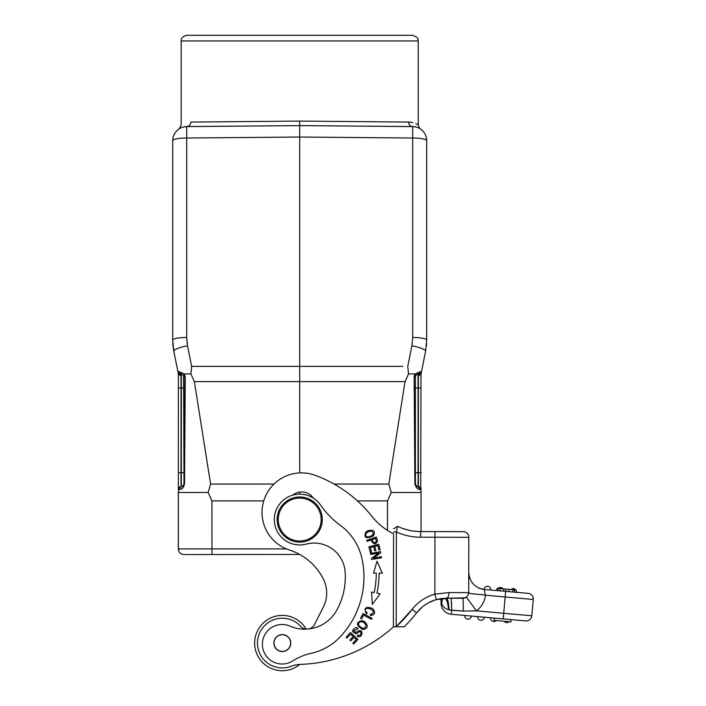 <?xml version="1.0" encoding="UTF-8"?>
<svg xmlns="http://www.w3.org/2000/svg" width="706" height="706" viewBox="0 0 706 706"><rect width="100%" height="100%" fill="white"/><g stroke="black" fill="none" stroke-linecap="round" stroke-linejoin="round"><path stroke-width="1.06" d="M292.769 660.904A19.75 19.75 0 0 1 262.385 644.075A19.75 19.75 0 0 1 290.007 626.134A36.686 36.686 0 0 0 336.691 610.302A68.632 68.632 0 0 0 345.119 571.745A31.046 31.046 0 0 0 306.21 544.105A25.398 25.398 0 0 1 274.307 519.325A25.398 25.398 0 0 1 320.586 505.099A84.658 84.658 0 0 0 340.204 525.238A56.436 56.436 0 0 1 362.169 559.461A87.253 87.253 0 0 1 339.948 637.077A56.436 56.436 0 0 1 311.09 653.332A56.436 56.436 0 0 0 292.769 660.904M273.84 642.99A8.463 8.463 0 0 0 282.224 651.532A8.463 8.463 0 0 0 290.766 643.148A8.463 8.463 0 0 0 282.382 634.606A8.463 8.463 0 0 0 273.84 642.99M299.662 542.129A22.574 22.574 0 0 1 277.123 519.51A22.574 22.574 0 0 1 299.741 496.98A22.574 22.574 0 0 1 322.28 519.598A22.574 22.574 0 0 1 299.662 542.129M299.741 498.109A21.445 21.445 0 0 0 278.252 519.519A21.445 21.445 0 0 0 299.662 540.999A21.445 21.445 0 0 0 321.151 519.598A21.445 21.445 0 0 0 299.741 498.109M274.608 646.246A8.322 8.322 0 0 0 285.48 650.764A8.322 8.322 0 0 0 289.998 639.892A8.322 8.322 0 0 0 279.126 635.374A8.322 8.322 0 0 0 274.608 646.246M299.9 664.399A27.658 27.658 0 0 1 254.672 644.207A27.658 27.658 0 0 1 306.175 629.099A8.463 8.463 0 0 0 306.501 629.125A8.463 8.463 0 0 1 300.677 626.363A24.834 24.834 0 0 0 257.469 643.025A24.834 24.834 0 0 0 291.234 666.243A28.222 28.222 0 0 1 299.591 664.408A146.742 146.742 0 0 0 393.621 626.76A146.742 146.742 0 0 1 393.613 626.769L402.844 626.787M299.706 554.439L184.001 554.545A5.648 5.648 0 0 1 178.353 548.906A5.648 5.648 0 0 0 184.001 554.545A5.648 5.648 0 0 1 178.353 548.906L286.451 548.906M391.256 492.461L421.05 492.461L421.05 489.496A2.824 2.824 0 0 0 418.376 486.681L418.376 376.077L418.861 374.056A2.824 2.824 0 0 0 421.482 371.788L420.547 371.603L415.084 373.942L408.5 373.942L405.032 381.637L388.812 484.078L391.256 492.461L387.488 500.907L357.457 500.907M414.66 431.41L414.863 483.857C416.063 487.925 418.014 489.805 420.723 489.505L421.005 374.136L425.594 351.2L421.456 371.885M414.59 374.789L414.148 376.854L415.402 376.916L415.402 483.848L414.863 483.857L414.148 376.854L415.084 373.942L415.808 375.46L415.084 373.942M412.675 373.942L408.5 373.942L405.032 381.637L299.706 381.602L299.706 472.914M210.591 484.078L194.379 381.637L190.902 373.942L184.319 373.942L185.254 376.854L184.54 483.857C183.586 487.908 181.636 489.796 178.68 489.505L178.353 492.461L208.146 492.461L210.591 484.078L273.981 484.051M208.146 492.461L211.924 500.907L211.968 554.545M299.706 494.156L299.706 492.091M185.016 395.625L185.254 376.854L184.328 373.942L183.595 375.46L181.327 374.092L181.327 472.711L178.353 472.711L178.353 489.496L178.353 373.959L178.353 388.053L181.027 388.053L181.027 486.681A2.824 2.824 0 0 0 178.353 489.496L178.353 489.496C178.477 488.04 179.368 487.096 181.027 486.681L180.339 486.902M178.353 492.461L178.353 548.906M181.53 488.711L180.957 488.993M184.001 414.334L184.001 472.711L181.327 472.711L181.327 486.663C182.024 487.211 182.916 486.266 184.001 483.848L184.54 483.857L184.998 397.752M173.376 348.764A2.824 2.824 0 0 0 173.385 348.79L173.023 346.046L173.385 348.79A2.824 2.824 0 0 1 173.376 348.764L173.808 351.2A14.111 2.647 -11.3 0 1 187.522 345.755L191.644 366.388L190.902 373.942L184.319 373.942L190.902 373.942L194.379 381.637L299.706 381.602L299.706 121.088L190.805 122.076C177.991 125.474 177.991 125.474 190.805 122.076A4.518 4.148 -90.5 0 1 186.702 126.568L299.706 125.615L186.702 126.586A14.111 14.111 61.3 0 0 183.401 127.009L186.702 126.586A14.111 14.111 61.3 0 0 183.401 127.009A14.111 14.111 0 0 1 186.702 126.586L186.702 138.023A14.111 2.674 180 0 0 172.714 140.697A14.111 14.111 -118.7 0 1 186.702 126.586L186.702 126.586A14.111 14.111 -118.7 0 0 172.714 140.697L172.714 340.133L173.808 351.2L177.93 371.788L178.856 371.603L177.93 371.788L178.397 374.136L181.027 376.077L181.027 388.053L184.001 388.053L184.001 376.916L185.254 376.854L184.001 376.916A2.824 2.824 0 0 0 183.957 376.413A2.824 2.824 0 0 1 184.001 376.916L184.001 392.951M420.547 371.603L415.808 375.46L415.402 376.916L415.402 472.711L415.402 376.916L414.148 376.854L414.334 390.091M414.466 403.77L414.563 415.772M418.464 489.002L419.558 489.355M186.693 126.568L299.706 125.624L412.71 126.568A4.518 4.148 90.5 0 1 408.597 122.076L299.706 121.088M181.177 40.948C180.921 38.177 182.801 36.297 186.825 35.3L412.586 35.3C420.882 38.521 416.893 39.254 418.226 40.948L181.177 40.948L181.177 125.086L179.121 128.871M408.597 122.076C421.42 125.474 421.42 125.474 408.597 122.076L409.639 122.112M409.93 122.138L412.807 122.632M415.86 123.744L417.573 124.671M396.137 121.961L408.077 122.067M202.869 121.961L213.918 121.864M181.045 127.83A14.111 14.111 0 0 0 179.836 128.439A14.111 14.111 61.3 0 1 181.045 127.83A14.111 14.111 61.3 0 0 179.836 128.439L179.703 128.518M179.606 128.571A14.111 14.111 0 0 0 172.714 140.697A14.111 14.111 61.3 0 1 179.606 128.571L179.606 128.571A14.111 14.111 61.3 0 0 172.714 140.697L172.714 328.422M408.068 369.37L408.5 373.942L407.759 366.388L411.88 345.755A14.111 2.647 11.3 0 1 425.594 351.2L426.689 340.133L426.689 140.697A14.111 2.674 180 0 0 412.701 138.023L412.701 126.586L299.706 125.606M426.689 140.697A14.111 14.111 -179.5 0 0 412.701 126.586A14.111 14.111 -179.5 0 1 426.689 140.697A14.111 14.111 0 0 0 412.71 126.586L416.002 127.009M418.367 127.83L419.699 128.51M419.805 128.58L418.226 125.086L418.226 40.948M426.689 340.133A14.111 2.674 180 0 0 412.701 337.459L412.701 138.023L299.706 137.035L186.702 138.023L186.702 337.459A14.111 2.674 180 0 0 172.714 340.133L172.838 343.919M414.863 483.857L415.402 483.848C416.478 486.266 417.37 487.202 418.076 486.663L420.723 489.505L418.076 486.663L418.076 388.053L421.05 388.053M421.05 531.574L421.05 492.461L421.05 531.574M421.05 489.496L421.05 489.496C421.138 488.181 420.246 487.246 418.376 486.681L418.376 486.681M416.893 486.337L416.01 485.596A2.824 2.824 0 0 0 416.919 486.346A2.824 2.824 0 0 1 416.01 485.587M415.843 485.357L415.596 484.863M418.861 374.056A2.824 2.824 0 0 0 421.482 371.788A2.824 2.824 0 0 1 418.861 374.056L418.076 374.092A2.824 2.824 0 0 0 417.625 374.154L417.625 374.154A2.824 2.824 0 0 1 418.076 374.092L418.861 374.056L418.376 376.077L421.005 374.136M184.001 388.053L184.001 483.848L183.595 375.46L184.319 373.942L190.902 373.942L191.141 371.444M179.465 487.519L178.953 488.261M182.369 486.408L181.689 486.619M178.397 374.136L177.93 371.788A2.824 2.824 0 0 0 180.551 374.056L181.327 374.092L178.856 371.603L184.319 373.942M178.68 489.505L181.027 486.505M181.327 486.663A2.824 2.824 0 0 0 181.627 486.628A2.824 2.824 0 0 1 181.327 486.663L181.027 486.681A2.824 2.824 0 0 0 178.353 489.496M180.551 374.056L181.327 374.092A2.824 2.824 0 0 1 181.786 374.154A2.824 2.824 0 0 0 181.327 374.092L180.551 374.056L181.027 376.077M181.76 486.61A2.824 2.824 0 0 0 182.404 486.39A2.824 2.824 0 0 1 181.76 486.61M182.475 486.355A2.824 2.824 0 0 0 183.392 485.596A2.824 2.824 0 0 1 182.475 486.355M183.56 485.357A2.824 2.824 0 0 0 183.816 484.863A2.824 2.824 0 0 1 183.56 485.357M426.565 343.919L426.398 345.922M415.402 483.848L415.402 472.711L415.402 483.848M417.043 486.408A2.824 2.824 0 0 0 417.634 486.602A2.824 2.824 0 0 1 417.043 486.408M314.497 624.501A8.463 8.463 0 0 1 308.76 628.94A8.463 8.463 0 0 0 314.497 624.501L323.33 607.089A31.046 31.046 0 0 0 323.41 579.167A57.742 57.742 0 0 0 289.425 549.992A39.51 39.51 0 0 1 262.014 512.309A39.51 39.51 0 0 1 315.176 475.306A129.816 129.816 0 0 1 372.053 516.51A62.084 62.084 0 0 0 393.56 533.78L393.383 626.769L394.557 626.751M366.696 540.364L367.032 541.334L370.932 539.984C373.536 544.741 375.742 545.067 377.551 540.964L376.298 537.045L366.696 540.364M313.376 498.154A14.111 14.111 0 0 0 292.778 495.118M290.766 643.087A8.463 8.463 0 0 0 282.321 634.606A8.463 8.463 0 0 0 273.84 643.051A8.463 8.463 0 0 0 282.285 651.532A8.463 8.463 0 0 0 290.766 643.087M363.59 615.111L371.497 619.321L372.036 618.315L363.06 613.549L360.537 618.297L361.596 618.853L363.59 615.111M371.524 552.18L370.306 547.574L371.568 552.339L370.323 552.339L368.894 546.885L370.368 552.489L371.524 552.18L370.941 552.339M370.323 552.339L371.568 552.339L370.306 547.574L373.659 546.691L374.709 550.698L375.936 550.698L374.807 546.391L375.936 550.698L374.709 550.698L373.659 546.691L374.745 550.848L375.901 550.548L374.807 546.391L377.816 545.597L378.945 549.877L380.181 549.886L378.716 544.3L380.181 549.886L378.945 549.877L377.816 545.597L378.981 550.036L380.146 549.727L378.716 544.3L368.894 546.885L370.323 552.339L368.894 546.885M373.545 573.14L376.272 573.148A95.098 95.098 0 0 1 374.189 592.599L371.524 592.034L372.362 604.407L380.066 593.843L376.951 593.181A97.922 97.922 0 0 0 379.087 573.166L382.273 573.175L376.986 561.226L373.545 573.14L376.986 561.226L382.273 573.175L380.737 573.166M370.376 615.508L370.482 614.352C380.119 611.008 362.416 604.521 365.832 611.493L367.252 613.082L366.485 613.991C363.661 607.884 365.699 606.048 372.591 608.484C375.866 612.57 375.124 614.908 370.376 615.508L370.482 614.352L371.612 614.388M353.132 636.521L349.902 640.024L350.776 640.827L354.006 637.324L356.292 639.433L352.85 643.175L353.732 643.987L357.942 639.407L350.476 632.523L346.125 637.244L347.008 638.056L350.582 634.173L353.132 636.521M367.941 530.7L365.796 532.13C363.599 537.866 366.114 539.137 373.35 535.942C375.742 531.247 373.942 529.5 367.941 530.7M364.446 621.509L362.046 620.548C355.789 622.286 355.992 625.287 362.655 629.54C368.091 628.64 368.682 625.957 364.446 621.509M357.174 631.658L355.842 632.558L353.512 630.785L357.448 629.17L358.021 628.252L356.292 627.502C351.359 630.034 351.385 632.126 356.353 633.776L358.039 632.673C362.522 628.958 361.525 637.297 357.748 635.012L357.157 635.929C362.372 640.077 364.64 626.902 357.174 631.658M380.675 552.78L380.613 551.66L380.675 552.78L373.65 558.146L380.772 552.71L380.613 551.66L370.615 553.478L370.729 554.457L378.619 553.027L371.488 558.464L371.647 559.514L381.646 557.696L381.531 556.716L373.65 558.146L380.675 552.78L373.65 558.146M371.585 558.393L371.647 559.514L371.585 558.393L378.619 553.027M313.614 474.767A39.51 39.51 0 0 1 315.176 475.306M376.377 541.228C374.727 543.682 373.289 543.135 372.062 539.596L375.504 538.413L376.377 541.228M374.709 550.698L373.659 546.691M375.901 550.548L375.327 550.698M378.945 549.877L377.816 545.597M380.146 549.727L379.563 549.886M376.272 573.148L374.974 573.148M366.485 613.991L365.002 608.916M367.544 537.01C364.746 535.669 365.011 533.886 368.347 531.68L371.665 531.08C374.568 533.948 373.2 535.925 367.544 537.01M358.639 625.172C358.348 621.88 360.069 620.989 363.793 622.48L366.079 624.986C365.081 629.337 362.602 629.399 358.639 625.172M370.729 554.457L370.615 553.478M381.531 556.716L381.646 557.696M401.467 626.778L400.831 626.778M398.511 626.778L393.383 626.76L393.56 533.78M396.19 626.707L396.198 624.386M396.375 535.069L396.384 531.989L393.56 531.98M396.128 626.769A148.436 148.436 0 0 0 412.278 609.243L396.19 626.734L396.384 531.989L397.602 526.332A53.621 53.621 0 0 0 420.617 531.574L446.81 531.618M441.038 598.617L441.029 603.003L441.038 598.617L436.352 599.606A37.815 37.815 0 0 0 416.725 612.72L416.505 613.002M447.604 598.22L444.974 598.247C446.536 598.644 447.754 602.492 448.619 609.772L449.051 609.878L448.619 609.772C444.886 608.678 442.565 606.419 441.647 603.003L441.832 598.511L441.391 600.471L441.241 598.591M451.558 602.65L451.672 610.187M449.051 609.878C448.619 602.571 447.789 598.679 446.571 598.22C447.789 598.679 448.619 602.571 449.051 609.878L451.672 610.275L451.319 614.264L511.056 619.603L510.923 621.862L511.056 619.603M461.98 598.247L459.103 598.247L461.98 598.247M465.122 597.858L446.571 598.22L462.324 598.247M441.029 603.003A11.287 11.287 32.8 0 0 451.319 614.264L451.681 610.152L463.383 611.087L476.373 610.84A22.574 22.574 0 0 0 485.472 595.326L484.166 589.439L528.167 593.367A5.648 5.648 0 0 1 533.286 599.491L531.83 615.8A5.648 5.648 0 0 1 525.705 620.918L451.319 614.264A11.287 11.287 32.8 0 1 441.029 603.003L441.647 603.003L442.6 598.423M451.672 610.275L451.266 598.229L463.057 598.247L463.383 611.087L451.672 610.275M440.65 598.679L446.571 598.22A5.648 2.347 -89.9 0 0 448.928 592.581L434.843 594.17L436.352 599.606L449.122 598.229M434.949 600.029L428.41 602.827M422.382 606.904L416.725 612.72A154.084 154.084 0 0 1 404.256 626.787A154.084 154.084 0 0 0 416.725 612.72L416.725 612.72A154.084 154.084 0 0 1 404.256 626.787L399.464 626.778M393.569 528.873L397.602 526.332A53.621 53.621 0 0 0 420.617 531.574L414.943 531.265M397.575 526.447L397.266 527.85M397.037 528.865L396.384 531.989A59.26 59.26 0 0 0 420.608 537.213L434.949 537.24L434.958 531.6L420.617 531.574L420.608 537.213M409.206 530.321L403.47 528.723M416.531 612.967L412.278 609.243A43.463 43.463 0 0 1 434.843 594.17L434.949 537.24L468.81 537.31L468.705 592.616L468.81 537.31A5.648 5.648 0 0 0 463.18 531.653L434.958 531.6M468.74 573.519L468.705 592.616L469.675 593.322C469.234 593.72 484.113 594.646 485.622 595.22L505.178 596.976L503.722 613.285L476.373 610.84L466.392 597.161L463.057 598.247A5.648 5.648 0 0 0 468.705 592.616A5.648 5.648 0 0 1 463.057 598.247M484.634 591.266L484.166 589.439C474.829 587.816 469.684 582.185 468.74 572.54C469.684 582.185 474.829 587.816 484.166 589.439L490.785 590.031A3.389 3.389 0 0 0 487.714 586.351A3.389 3.389 0 0 1 490.785 590.031M497.668 590.648L497.871 588.398L497.095 588.327L496.892 590.578L497.668 590.648L499.857 590.843L500.06 588.592L509 589.386L514.683 589.898L514.48 592.149M503.757 588.919L503.555 591.169L505.672 591.363L505.875 589.113M484.042 589.422A3.389 3.389 95.1 0 1 487.714 586.351A3.389 3.389 95.1 0 0 484.042 589.422A16.935 16.935 0 0 1 478.43 587.877A16.935 16.935 0 0 0 484.042 589.422A16.935 16.935 0 0 0 484.095 589.431A16.935 16.935 0 0 1 484.051 589.431M469.825 578.523A16.935 16.935 0 0 1 469.437 577.358A16.935 16.935 0 0 0 469.825 578.523M416.902 612.49L421.87 607.337M434.005 600.347L437.694 599.262M428.727 602.659A37.815 37.815 0 0 1 436.308 599.615A37.815 37.815 0 0 0 428.727 602.659L426.142 604.168M503.219 618.906L503.722 613.285L531.83 615.8L533.286 599.491L505.178 596.985L505.681 591.363M509 589.386L508.805 591.637M497.871 588.398L500.06 588.592M513.571 588.663A3.389 3.389 0 0 1 516.642 592.343A3.389 3.389 0 0 0 513.571 588.663A3.389 3.389 95.1 0 0 510.959 589.563A3.389 3.389 95.1 0 1 513.571 588.663M500.642 587.507A3.389 3.389 126 0 1 503.051 588.857A3.389 3.389 126 0 0 500.642 587.507A3.389 3.389 -116 0 0 498.03 588.407A3.389 3.389 107.6 0 1 500.642 587.507A3.389 3.389 -116 0 0 498.03 588.407A3.389 3.389 107.6 0 1 500.642 587.507M494.112 619.471L494.191 618.103M510.923 621.862L494.059 620.353M511.091 619.612L511.02 620.309M471.458 616.064A3.389 3.389 -84.9 0 1 467.787 619.136A3.389 3.389 0 0 1 464.716 615.464A3.389 3.389 95.1 0 0 467.787 619.136A3.389 3.389 95.1 0 1 464.716 615.464M484.387 617.22A3.389 3.389 -84.9 0 1 480.715 620.292A3.389 3.389 0 0 0 484.387 617.22A3.389 3.389 -84.9 0 1 480.715 620.292A3.389 3.389 0 0 0 484.387 617.22M493.644 621.448A3.389 3.389 0 0 1 490.573 617.776A3.389 3.389 0 0 0 493.644 621.448A3.389 3.389 -84.9 0 0 496.256 620.548A3.389 3.389 -84.9 0 1 493.644 621.448M506.573 622.604A3.389 3.389 0 0 1 504.155 621.254A3.389 3.389 95.1 0 0 506.573 622.604A3.389 3.389 0 0 0 509.185 621.704A3.389 3.389 -84.9 0 1 506.573 622.604A3.389 3.389 0 0 0 509.185 621.704A3.389 3.389 -84.9 0 1 506.573 622.604A3.389 3.389 0 0 1 504.155 621.254A3.389 3.389 95.1 0 0 506.573 622.604M263.717 500.907L211.924 500.907M387.488 530.4L387.488 500.907M334.079 484.051L388.812 484.078M187.108 343.284L186.702 337.459L187.522 345.755L191.644 366.388L402.932 366.388M411.88 345.755L412.701 337.459M415.402 388.053L418.076 388.053L418.076 374.092C420.035 373.395 416.363 375.398 420.908 373.006M415.402 472.711L421.05 472.711M442.441 598.441L441.577 602.386M448.928 592.581L468.705 592.616M513.112 589.757L512.909 592.007M480.715 620.292A3.389 3.389 0 0 1 477.644 616.62M415.808 375.46L415.507 376.148M416.363 485.966L415.94 485.507M183.595 375.46L183.904 376.192M173.023 346.046L172.838 343.884M426.38 346.046L426.565 343.884M446.06 598.22L445.098 598.247M426.089 604.204L422.717 606.63M416.725 612.72L419.32 609.737M430.457 601.794L428.163 602.968M426.856 603.718L423.097 606.33"/></g></svg>
